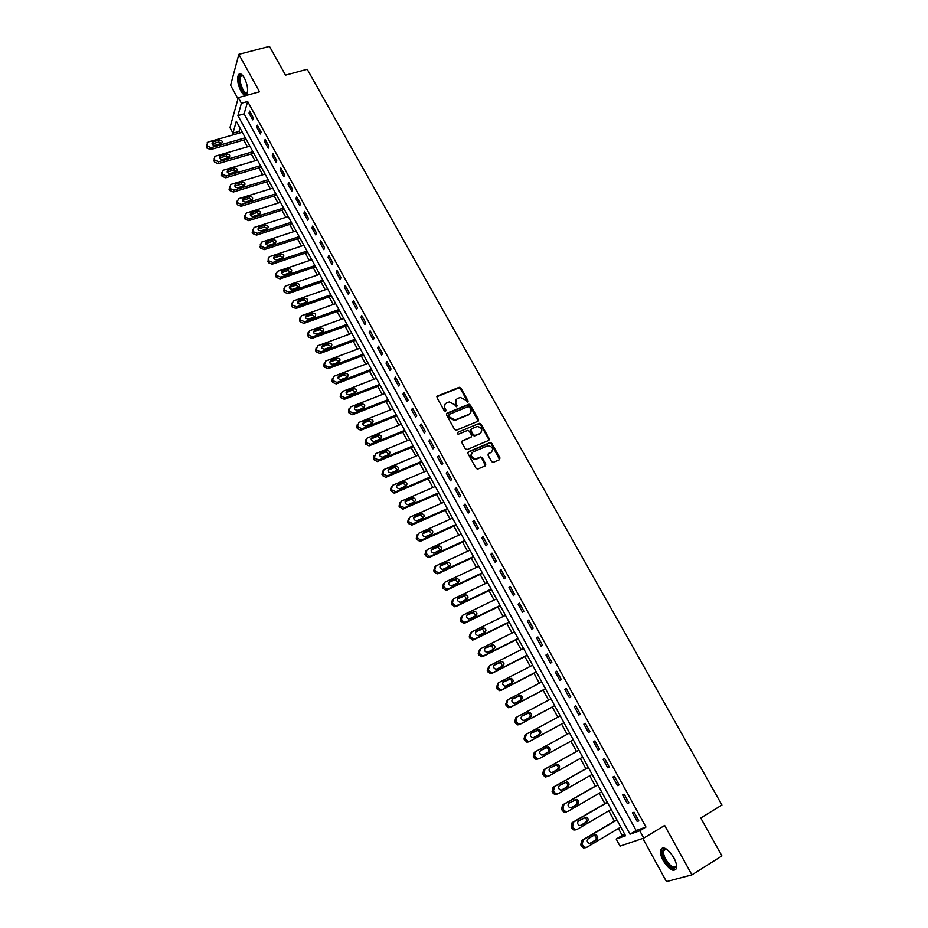 <?xml version="1.0" encoding="UTF-8"?>
<svg xmlns="http://www.w3.org/2000/svg" width="928" height="928" viewBox="0 0 928 928"><rect width="100%" height="100%" fill="white"/><g stroke="black" fill="none" stroke-linecap="round" stroke-linejoin="round"><path stroke-width="1.39" d="M467.793 402.218L468.141 401.024L460.926 388.101L459.058 387.359L437.529 396.001L437.007 397.706L444.234 410.768L445.556 411.278L445.916 410.072L444.988 408.378C443.897 405.907 444.454 404.074 446.658 402.891L449.245 401.94L454.465 404.527L456.541 406.777L457.075 405.536L456.135 403.842C455.056 401.383 455.602 399.562 457.782 398.39L460.334 397.439L465.554 400.026L467.793 402.218M467.816 402.207L460.485 388.704L458.838 387.904L436.868 396.732M445.602 411.255L444.988 408.378M456.75 406.708L456.135 403.842M673.751 857.565C667.882 848.61 663.52 845.976 660.655 849.665C659.936 852.391 660.794 856.068 663.218 860.685C669.053 869.652 673.426 872.297 676.35 868.596C677.069 865.87 676.199 862.193 673.751 857.565M244.4 78.022C241.976 73.95 239.992 72.848 238.45 74.727C236.872 78.822 237.661 84.216 240.816 90.921C243.24 95.016 245.236 96.118 246.802 94.227C248.368 90.144 247.567 84.75 244.4 78.022M491.596 461.576L493.104 462.399L499.484 459.708L499.972 457.945L491.782 443.306L490.251 442.482L468.408 451.727L467.898 453.49L476.087 468.292L477.595 469.127L485.309 465.856L485.808 464.081L482.305 457.771L480.774 456.936L475.786 458.838C471.064 457.492 470.16 455.184 473.071 451.901L488.151 445.626C492.872 446.913 493.8 449.21 490.935 452.504L488.58 453.514L488.093 455.277L491.596 461.576M639.775 830.769L643.788 838.088L620.032 846.127L616.192 839.051L625.553 835.768L236.315 121.243L232.963 133.133L229.97 127.635L238.322 97.602L241.408 103.24L237.916 115.594L630.008 834.202L639.775 830.769L645.958 827.057L247.672 101.512L241.408 103.24M238.322 97.602L259.515 91.802L238.832 54.346L269.468 46.4L285.534 75.145L307.203 69.275L721.949 805.04L700.744 817.997L721.926 855.918L691.928 874.849L664.657 825.456L643.788 838.088M477.99 421.242L478.488 419.526L470.415 405.084L468.802 404.272L447.029 413.134L446.507 414.862L454.581 429.455L456.17 430.279L477.99 421.242M481.064 424.131L489.195 438.666L488.696 440.406L467.19 449.546L465.299 448.804L461.808 442.505L462.33 440.754L471.088 437.065L471.598 435.325L469.29 431.184L467.712 430.36L458.061 434.316L457.318 432.518L479.486 423.307L481.064 424.131L480.6 424.711L488.72 439.234L489.195 438.666M642.837 838.413L666.478 881.6L691.928 874.849M238.832 54.346L230.596 85.283L237.986 98.797M247.672 101.512L244.11 113.854L636.121 830.525L645.958 827.057M249.017 113.135L252.718 119.874L253.321 117.844L249.62 111.082L249.017 113.135L250.514 112.717M256.731 127.206L260.443 133.992L261.081 131.973L257.346 125.187L256.731 127.206L258.228 126.776M264.492 141.369L268.227 148.19L268.876 146.195L265.13 139.362L264.492 141.369L265.988 140.928M272.287 155.591L276.045 162.446L276.706 160.486L272.948 153.619L272.287 155.591L273.783 155.15M280.128 169.905L283.898 176.796L284.583 174.858L280.801 167.945L280.128 169.905L281.625 169.441M288.005 184.278L291.81 191.214L292.506 189.3L288.701 182.364L288.005 184.278L289.501 183.825M295.928 198.743L299.756 205.714L300.475 203.824L296.647 196.84L295.928 198.743L297.424 198.279M303.897 213.289L307.736 220.296L308.479 218.428L304.628 211.41L303.897 213.289L305.393 212.802M311.912 227.905L315.775 234.946L316.529 233.114L312.666 226.061L311.912 227.905L313.409 227.418M319.963 242.602L323.849 249.69L324.626 247.88L320.74 240.781L319.963 242.602L321.459 242.104M328.06 257.381L331.969 264.503L332.769 262.728L328.86 255.594L328.06 257.381L329.556 256.87M336.203 272.24L340.135 279.398L340.959 277.658L337.015 270.477L336.203 272.24L337.699 271.73M344.392 287.181L348.336 294.385L349.183 292.668L345.228 285.453L344.392 287.181L345.889 286.659M352.628 302.203L356.596 309.442L357.466 307.76L353.487 300.498L352.628 302.203L354.125 301.67M360.911 317.318L364.89 324.591L365.783 322.932L361.781 315.636L360.911 317.318L362.407 316.773M369.228 332.502L373.242 339.822L374.146 338.198L370.121 330.855L369.228 332.502L370.724 331.946M377.603 347.78L381.64 355.146L382.568 353.533L378.52 346.167L377.603 347.78L379.1 347.211M386.013 363.138L390.073 370.539L391.024 368.973L386.953 361.549L386.013 363.138L387.51 362.57M394.481 378.589L398.564 386.025L399.539 384.494L395.444 377.023L394.481 378.589L395.978 377.998M402.996 394.122L407.09 401.604L408.088 400.096L403.982 392.59L402.996 394.122L404.492 393.53M411.556 409.735L415.674 417.264L416.695 415.79L412.554 408.239L411.556 409.735L413.053 409.132M420.164 425.442L424.305 433.016L425.349 431.566L421.184 423.98L420.164 425.442L421.66 424.838M428.817 441.241L432.993 448.85L434.049 447.447L429.873 439.814L428.817 441.241L430.314 440.614M437.517 457.133L441.716 464.789L442.807 463.408L438.596 455.729L437.517 457.133L439.014 456.495M446.275 473.106L450.498 480.808L451.611 479.451L447.377 471.737L446.275 473.106L447.772 472.456M455.08 489.172L459.325 496.921L460.462 495.598L456.205 487.838L455.08 489.172L456.576 488.522M463.942 505.331L468.211 513.126L469.359 511.838L465.079 504.032L463.942 505.331L465.427 504.67M472.839 521.582L477.131 529.412L478.314 528.171L474.011 520.318L472.839 521.582L474.336 520.91M481.806 537.927L486.121 545.803L487.328 544.597L482.989 536.697L481.806 537.927L483.291 537.242M490.808 554.364L495.158 562.298L496.376 561.115L492.026 553.169L490.808 554.364L492.304 553.668M499.867 570.906L504.24 578.875L505.493 577.726L501.108 569.746L499.867 570.906L501.364 570.198M508.985 587.528L513.381 595.556L514.657 594.442L510.249 586.415L508.985 587.528L510.47 586.821M518.149 604.267L522.568 612.329L523.879 611.25L519.448 603.177L518.149 604.267L519.634 603.536M527.371 621.087L531.814 629.196L533.148 628.163L528.693 620.032L527.371 621.087L528.856 620.345M536.639 638.012L541.117 646.166L542.474 645.169L537.985 636.991L536.639 638.012L538.136 637.258M545.977 655.029L550.466 663.242L551.847 662.279L547.346 654.054L545.977 655.029L547.462 654.263M555.35 672.15L559.874 680.41L561.289 679.493L556.754 671.211L555.35 672.15L556.846 671.385M564.792 689.376L569.34 697.682L570.778 696.8L566.219 688.483L564.792 689.376L566.277 688.588M574.293 706.707L578.863 715.059L580.325 714.212L575.743 705.848L574.293 706.707L575.778 705.906M583.84 724.13L588.445 732.54L589.93 731.728L585.313 723.306L583.84 724.13L585.324 723.318M593.444 741.669L598.084 750.114L599.592 749.36L594.952 740.88L593.444 741.669M603.107 759.301L607.77 767.804L609.313 767.085L604.65 758.559L603.107 759.301M612.84 777.049L617.526 785.598L619.092 784.914L614.394 776.342L612.84 777.049M622.618 794.902L627.328 803.497L628.94 802.859L624.208 794.24L622.618 794.902M632.455 812.858L637.2 821.512L638.835 820.909L634.079 812.232L632.455 812.858M240.016 128.041L239.053 131.405L239.888 132.948M243.751 140.035L247.44 146.833M251.302 153.92L255.038 160.788M258.9 167.875L262.67 174.812M266.533 181.9L270.35 188.918M274.201 195.994L278.064 203.093M281.915 210.169L285.824 217.349M289.675 224.425L293.619 231.675M297.47 238.751L301.461 246.082M305.312 253.147L309.349 260.571M313.188 267.635L317.272 275.129M321.111 282.193L325.241 289.768M329.08 296.821L333.245 304.488M337.084 311.541L341.307 319.29M345.135 326.331L349.404 334.173M353.232 341.202L357.535 349.125M361.363 356.166L365.725 364.17M369.553 371.2L373.961 379.297M377.777 386.315L382.232 394.504M386.048 401.522L390.549 409.793M394.365 416.8L398.924 425.163M402.729 432.17L407.334 440.626M411.139 447.621L415.79 456.17M419.607 463.165L424.305 471.807M428.11 478.79L432.854 487.525M436.659 494.508L441.461 503.324M445.254 510.307L450.115 519.228M453.896 526.188L458.803 535.212M462.596 542.172L467.561 551.278M471.343 558.238L476.354 567.449M480.136 574.397L485.205 583.712M488.975 590.649L494.102 600.056M497.872 606.993L503.046 616.505M506.816 623.43L512.047 633.035M515.817 639.96L521.107 649.67M524.865 656.583L530.201 666.397M533.96 673.299L539.365 683.228M543.112 690.119L548.576 700.153M552.311 707.032L557.832 717.17M561.579 724.037L567.147 734.292M570.894 741.159L576.497 751.46M580.29 758.42L585.893 768.732M589.732 775.785L595.347 786.109M599.233 793.243L604.859 803.578M608.803 810.817L614.429 821.152M618.419 828.484L622.212 835.455L624.869 834.516M622.212 835.455L616.192 839.051M239.053 131.405L232.963 133.133M244.11 113.854L237.916 115.594M636.121 830.525L630.008 834.202M469.371 404.295L468.234 404.759M588.445 732.54L589.93 731.716M598.084 750.114L599.558 749.29M607.77 767.804L609.255 766.969M617.526 785.598L618.999 784.74M627.328 803.497L628.813 802.639M637.2 821.512L638.673 820.63M456.031 399.887L455.706 404.446M444.872 404.434L444.547 408.981M478.152 421.161L469.962 405.675L468.35 404.863L446.368 413.842M469.51 407.102L468.199 406.592L449.303 414.317L448.943 415.524L449.929 417.322L455.056 419.932L468.884 414.364C471.053 413.169 471.598 411.348 470.496 408.877L469.51 407.102M448.827 414.932L448.943 415.524M470.113 413.528L468.431 414.944L454.616 420.523L449.5 417.902L448.502 416.115M488.836 440.336L488.72 439.234M471.262 436.984L461.692 441.426M457.318 432.518L479.184 423.388M481.04 432.668L480.124 433.26C483.001 429.931 482.038 427.657 477.247 426.439L471.47 428.748L470.96 430.476L473.268 434.617L474.834 435.441L480.286 433.492M470.844 429.409L470.96 430.476M479.66 433.84L474.37 436.021L472.816 435.197L470.508 431.056M480.6 424.711L478.732 423.98M491.782 451.959L487.977 454.14M471.691 453.061C470.009 456.472 471.215 458.583 475.322 459.395L476.783 458.594M485.437 465.786L481.829 458.316L480.31 457.492L476.319 459.14M499.589 459.65L491.306 443.874L489.775 443.05L467.782 452.377M245.328 137.785L211.143 147.633L207.431 146.114L207.246 142.483L208.127 142.019L242.312 132.252M246.175 139.339L210.633 149.594L206.921 148.074L206.642 144.536M221.641 143.353L218.625 141.996L212.083 143.979M215.11 145.325L221.769 143.26C222.743 141.242 221.873 140.163 219.159 140.035L212.477 142.1C211.514 144.13 212.384 145.209 215.11 145.325M252.903 151.693L218.718 161.727L214.994 160.196L214.391 159.071L214.844 156.507L215.679 156.078L249.876 146.125M253.727 153.201L218.184 163.653L214.472 162.133L214.182 158.572M229.204 157.377L226.165 155.974L219.623 157.992M222.674 159.384L229.286 157.319C230.33 155.266 229.471 154.176 226.71 154.036L220.075 156.113C219.054 158.166 219.913 159.256 222.674 159.384M260.513 165.66L226.328 175.879L222.592 174.36L221.989 173.223L223.277 170.207L257.462 160.068M261.325 167.144L225.771 177.793L222.059 176.274L221.769 172.666M236.802 171.471L233.74 170.033L227.198 172.086M230.272 173.513L236.849 171.436C237.951 169.383 237.104 168.27 234.308 168.119L227.708 170.195C226.629 172.26 227.488 173.374 230.272 173.513M268.169 179.707L233.972 190.124L230.237 188.593L229.622 187.456L230.91 184.417L265.106 174.081M268.958 181.157L233.404 192.003L229.68 190.484L229.402 186.853M235.387 185.971L235.387 184.359C234.25 186.447 235.097 187.56 237.928 187.723L244.458 185.635L241.361 184.162L235.387 185.971L235.387 184.359M244.458 185.635C245.618 183.558 244.772 182.433 241.941 182.271L235.967 184.08M275.86 193.824L241.663 204.427L237.928 202.907L237.313 201.759L238.577 198.696L272.774 188.175M276.625 195.24L241.071 206.294L237.348 204.775L237.069 201.098M252.126 199.891L249.017 198.36L242.486 200.483M245.607 202.002L252.103 199.914C253.321 197.815 252.497 196.678 249.62 196.492L243.113 198.592C241.906 200.692 242.742 201.828 245.607 202.002M247.509 92.023L246.303 93.415C242.104 95.248 236.396 76.166 240.828 75.052L242.776 75.597M240.851 76.258L242.869 75.713L240.851 76.258C238.206 79.738 243.368 94.122 246.709 92.568L247.532 91.884M240.178 73.799L239.447 74.53C236.35 78.602 241.988 95.41 246.256 94.842M676.477 864.954C674.876 870.487 671.002 868.794 664.877 859.885C661.884 853.83 661.652 850.141 664.204 848.807L666.896 849.34M666.722 849.248L665.179 849.155L663.752 850.593C663.172 852.774 663.856 855.72 665.805 859.421C670.48 866.601 673.995 868.701 676.338 865.743L676.477 865.163M662.453 847.867L661.664 849.143C660.945 851.846 661.792 855.5 664.204 860.082C668.369 866.938 672.232 870.128 675.793 869.64M283.597 208.023L249.4 218.822L245.653 217.303L245.027 216.154L246.303 213.057L280.488 202.339M284.339 209.403L248.785 220.655L245.05 219.136L244.772 215.435M259.852 214.217L256.72 212.64L250.2 214.786M253.344 216.363L259.782 214.264C261.07 212.152 260.246 210.992 257.346 210.807L250.885 212.895C249.609 215.018 250.432 216.178 253.344 216.363M291.369 222.291L257.172 233.288L253.414 231.768L252.787 230.608L254.052 227.488L288.248 216.572M292.1 223.636L256.546 235.097L252.799 233.578L252.52 229.831M267.612 228.624L264.457 227L257.949 229.181M261.116 230.794L267.496 228.694C268.853 226.571 268.053 225.4 265.095 225.179L258.692 227.29C257.358 229.425 258.158 230.596 261.116 230.794M299.176 236.64L264.979 247.834L261.22 246.314L260.594 245.154L261.371 242.22L296.055 230.898M299.895 237.951L264.341 249.609L260.582 248.101L260.316 244.319M275.419 243.101L272.24 241.431L265.744 243.646M268.923 245.305L275.256 243.206C276.683 241.06 275.894 239.865 272.902 239.644L266.545 241.756C265.141 243.902 265.93 245.096 268.923 245.305M307.04 251.059L272.844 262.45L269.074 260.942L268.447 259.77L269.282 256.766L303.885 245.282M307.736 252.346L272.182 264.202L268.424 262.694L268.157 258.866M283.26 257.659L280.07 255.942L273.574 258.181M276.776 259.898L283.063 257.787C284.548 255.629 283.782 254.423 280.743 254.179L274.444 256.29C272.96 258.46 273.737 259.666 276.776 259.898M314.94 265.559L280.743 277.159L276.962 275.651L276.335 274.468L277.24 271.405L311.773 259.759M315.613 266.812L280.059 278.876L276.289 277.379L276.034 273.505M291.137 272.31L287.935 270.524L281.451 272.797M284.676 274.572L290.905 272.449C292.459 270.28 291.705 269.062 288.631 268.795L282.39 270.918C280.836 273.099 281.602 274.317 284.676 274.572M322.874 280.14L288.678 291.937L284.896 290.429L284.258 289.246L285.232 286.126L319.696 274.305M323.536 281.346L287.982 293.631L284.212 292.134L283.968 288.214M299.071 287.019L295.846 285.186L289.374 287.494M292.61 289.316L298.781 287.181C300.417 285 299.674 283.771 296.554 283.481L290.371 285.615C288.747 287.808 289.49 289.049 292.61 289.316M330.867 294.802L296.67 306.808L292.877 305.3L292.239 304.106L293.283 300.927L327.665 288.921M331.505 295.974L295.951 308.467L292.169 306.971L291.937 303.004M307.029 301.82L303.792 299.941L297.343 302.273M300.591 304.152L306.704 302.006C308.409 299.814 307.69 298.561 304.535 298.259L298.398 300.405C296.705 302.609 297.436 303.85 300.591 304.152M338.894 309.534L304.697 321.749L300.904 320.241L300.254 319.046L301.368 315.798L335.669 303.63M339.509 310.671L303.955 323.385L300.173 321.888L299.524 320.694L299.953 317.875M315.044 316.703L311.796 314.766L305.358 317.121M308.618 319.058L314.673 316.9C316.448 314.708 315.74 313.444 312.55 313.107L306.484 315.265C304.709 317.48 305.416 318.745 308.618 319.058M346.956 324.348L312.771 336.771L308.966 335.275L308.316 334.068L309.5 330.762L343.731 318.42M347.559 325.45L312.017 338.384L308.212 336.887L308.003 332.827M323.095 331.667L319.835 329.672L313.409 332.062M316.692 334.057L322.677 331.876C324.533 329.672 323.849 328.396 320.601 328.048L314.604 330.217C312.748 332.433 313.444 333.709 316.692 334.057M355.076 339.242L320.891 351.886L317.074 350.378L316.425 349.172L317.631 345.831L351.828 333.28M355.656 340.309L320.032 353.487L316.309 351.967L315.659 350.761L316.112 347.861M331.192 346.724L327.955 344.636L321.517 347.072M328.744 343.047L327.909 344.659L328.709 343.058L322.724 345.262C320.844 347.455 321.517 348.754 324.742 349.148L330.786 346.921C332.653 344.717 331.969 343.43 328.744 343.047L328.709 343.058M363.231 354.229L328.895 367.128L325.229 365.574L324.58 364.356L325.786 360.98L359.96 348.22M363.788 355.25L328.094 368.683L324.44 367.128L323.791 365.91L324.266 362.976M339.323 361.85L336.145 359.693L329.66 362.164M332.966 364.286L338.94 362.036C340.808 359.867 340.147 358.556 336.957 358.127L330.867 360.4C328.999 362.57 329.649 363.88 332.839 364.333L332.966 364.286M371.432 369.286L337.015 382.429L333.43 380.851L332.781 379.633L333.964 376.223L368.149 363.254M371.977 370.272L336.203 383.948L332.618 382.382L331.969 381.153L332.468 378.16M347.501 377.058L344.381 374.819L337.862 377.348M341.168 379.529L347.153 377.244C349.009 375.086 348.36 373.775 345.216 373.288L339.068 375.62C337.189 377.766 337.827 379.088 340.982 379.587L341.168 379.529M379.68 384.424L345.181 397.81L341.678 396.221L341.017 394.98L342.2 391.558L376.385 378.357M380.202 385.375L344.346 399.307L340.854 397.718L340.193 396.488L340.704 393.437M355.726 392.358L352.663 390.038L346.098 392.602M349.415 394.852L355.401 392.532C357.257 390.398 356.63 389.064 353.51 388.53L347.304 390.92C345.436 393.043 346.051 394.377 349.16 394.934L349.415 394.852M387.974 399.643L353.812 413.157L349.972 411.661L349.311 410.431L350.482 406.963L384.656 393.553M388.472 400.56L352.547 414.735L349.125 413.134L348.452 411.893L348.998 408.796M363.996 407.752L360.98 405.339L354.392 407.949M357.709 410.257L363.695 407.902C365.539 405.791 364.936 404.446 361.862 403.866L355.586 406.313C353.719 408.413 354.322 409.758 357.396 410.362L357.709 410.257M396.314 414.955L362.152 428.69L358.312 427.193L357.64 425.952L358.811 422.46L392.973 408.819M396.79 415.825L360.783 430.256L357.442 428.632L356.77 427.39L357.338 424.247M372.314 423.226L369.356 420.732L362.72 423.377M366.05 425.755L372.035 423.354C373.88 421.266 373.288 419.908 370.249 419.282L363.915 421.788C362.048 423.864 362.639 425.221 365.667 425.871L366.05 425.755M404.701 430.348L370.55 444.303L366.699 442.818L366.026 441.566L367.186 438.051L401.348 424.177M405.153 431.184L369.066 445.869L365.794 444.222L365.133 442.969L365.736 439.768M380.666 438.782L377.777 436.206L371.107 438.898M374.436 441.334L380.422 438.898C382.255 436.833 381.686 435.464 378.694 434.791L372.29 437.343C370.434 439.396 371.003 440.777 373.996 441.461L374.436 441.334M413.134 445.823L378.984 460.01L375.121 458.525L374.448 457.272L375.608 453.711L409.758 439.628M413.563 446.623L377.406 461.552L374.204 459.894L373.532 458.641L374.17 455.381M389.064 454.43L386.234 451.762L379.54 454.488M382.87 457.005L388.855 454.534C390.688 452.481 390.131 451.101 387.173 450.382L380.712 452.992C378.868 455.033 379.413 456.414 382.359 457.144L382.87 457.005M421.614 461.39L387.475 475.797L383.6 474.324L382.928 473.06L384.076 469.475L418.215 455.149M422.02 462.144L385.781 477.328L382.672 475.67L381.988 474.405L382.661 471.088M397.509 470.16L394.748 467.422L388.02 470.171M391.361 472.77L397.335 470.241C399.156 468.222 398.622 466.83 395.711 466.065L389.18 468.721C387.336 470.74 387.869 472.143 390.781 472.92L391.361 472.77M430.14 477.038L396.001 491.689L392.126 490.204L391.454 488.94L392.59 485.321L426.718 470.774M430.522 477.746L394.214 493.197L390.491 490.251L391.198 486.875M406 485.982L403.309 483.163L396.558 485.947M399.887 488.615L405.861 486.052C407.682 484.045 407.16 482.641 404.295 481.841L397.694 484.544C395.862 486.55 396.372 487.954 399.237 488.778L399.887 488.615M438.712 492.78L404.585 507.662L400.71 506.189L400.014 504.902L401.151 501.259L435.278 486.469M439.072 493.452L402.694 509.147L399.04 506.178L399.794 502.744M414.538 501.897L411.916 498.986L405.142 501.804M408.459 504.542L414.433 501.944C416.254 499.96 415.744 498.545 412.914 497.698L406.267 500.459C404.434 502.442 404.933 503.858 407.752 504.716L408.459 504.542M447.331 508.602L413.215 523.717L409.329 522.255L408.633 520.956L409.758 517.279L443.874 502.268M447.679 509.228L412.206 524.958L408.32 523.496L407.636 522.209L408.436 518.706M423.122 517.905L420.558 514.912L413.772 517.754M417.09 520.573L423.064 517.928C424.862 515.956 424.374 514.53 421.59 513.648L414.874 516.455C413.053 518.416 413.54 519.854 416.324 520.747L417.09 520.573M455.996 524.517L421.892 539.876L420.836 540.108L418.006 538.402L417.31 537.115L418.424 533.403L452.528 518.137M456.321 525.109L420.86 541.082L419.804 541.314L416.974 539.62L416.278 538.321L417.124 534.76M431.729 534.006C433.527 532.046 433.063 530.607 430.314 529.691L423.539 532.556C421.73 534.493 422.194 535.932 424.931 536.871L431.729 534.006L429.258 530.92L422.449 533.797M464.719 540.525L430.627 556.116L429.49 556.359L426.022 553.355L427.124 549.608L461.228 534.11M465.009 541.059L429.571 557.287L428.434 557.531L425.674 555.826L424.978 554.526L425.871 550.907M431.195 549.921L432.251 548.738C430.453 550.664 430.894 552.114 433.596 553.088L440.452 550.165L438.004 547.021L431.195 549.921M440.452 550.165C442.25 548.228 441.786 546.789 439.083 545.826L432.251 548.738M473.489 556.614L439.408 572.46L438.19 572.704L435.499 570.998L434.791 569.688L435.893 565.918L469.974 550.165M473.756 557.113L438.318 573.597L437.111 573.84L434.42 572.135L433.724 570.836L434.664 567.136M449.152 566.463L446.809 563.215L439.976 566.138M443.259 569.189L449.233 566.428C451.008 564.502 450.567 563.052 447.899 562.066L441.009 565.013C439.222 566.927 439.652 568.377 442.308 569.386L443.259 569.189M482.305 572.796L448.236 588.897L446.948 589.141L444.315 587.436L443.607 586.113L444.698 582.308L478.767 566.312M482.548 573.26L447.134 589.999L445.846 590.243L443.224 588.538L442.517 587.227L443.514 583.468M457.922 582.842L455.648 579.501L448.816 582.448M452.087 585.591L458.049 582.772C459.824 580.87 459.395 579.408 456.773 578.388L449.825 581.38C448.038 583.271 448.456 584.744 451.078 585.788L452.087 585.591M491.167 589.083L457.11 605.416L455.752 605.671L453.189 603.966L452.481 602.643L453.56 598.792L487.618 582.552M491.399 589.489L455.984 606.483L454.627 606.738L451.356 603.71L452.412 599.882M466.738 599.314L464.545 595.88L457.713 598.85M460.961 602.075L466.923 599.221C468.686 597.33 468.269 595.857 465.682 594.802L458.687 597.841C456.912 599.72 457.318 601.205 459.894 602.272L460.961 602.075M500.088 605.45L466.042 622.038L464.615 622.294L462.109 620.588L461.402 619.254L462.469 615.38L496.515 598.885M500.285 605.81L464.893 623.071L463.466 623.326L460.253 620.298L461.402 616.354M475.6 615.879L473.489 612.364L466.656 615.345M469.893 618.651L475.844 615.751C477.595 613.872 477.201 612.399 474.649 611.308L467.596 614.406C465.833 616.273 466.227 617.758 468.756 618.86L469.893 618.651M509.054 621.911L475.032 638.754L473.535 639.009L471.088 637.316L470.368 635.97L471.424 632.061L505.458 615.31M509.228 622.236L473.848 639.752L472.352 640.007L469.208 636.968L470.461 632.896M484.497 632.548L482.479 628.94L475.67 631.922M478.86 635.332L484.822 632.386C486.562 630.518 486.179 629.033 483.662 627.92L476.563 631.052C474.811 632.908 475.182 634.404 477.688 635.541L478.86 635.332M518.079 638.464L484.068 655.574L482.502 655.829L480.112 654.124L479.393 652.778L480.437 648.834L514.46 631.829M518.23 638.742L482.862 656.537L481.296 656.78L478.198 653.741L479.579 649.542M493.452 649.31L491.515 645.598L484.729 648.602M487.896 652.106L493.847 649.113C495.575 647.257 495.204 645.76 492.733 644.624L485.576 647.802C483.836 649.646 484.196 651.154 486.655 652.314L487.896 652.106M527.15 655.122L493.151 672.487L491.515 672.742L489.195 671.048L488.464 669.691L489.508 665.712L523.508 648.452M527.266 655.354L491.921 673.415L490.297 673.658L487.258 670.619L488.766 666.281M502.454 666.188L500.61 662.372L493.858 665.364M496.979 668.984L502.93 665.944C504.646 664.1 504.287 662.592 501.851 661.42L494.647 664.657C492.919 666.478 493.267 667.998 495.691 669.181L496.979 668.984M536.268 671.872L502.292 689.504L500.598 689.748L498.324 688.066L497.594 686.697L498.626 682.683L532.614 665.156M536.372 672.046L501.039 690.386L499.345 690.629L496.352 687.59L498.011 683.136M511.49 683.159C512.302 681.291 511.722 679.98 509.75 679.226L503.046 682.219M506.108 685.954L512.059 682.869C513.764 681.036 513.416 679.516 511.015 678.322L503.765 681.593C502.048 683.414 502.384 684.934 504.774 686.152L506.108 685.954M545.444 688.715L511.479 706.614L509.727 706.858L507.512 705.176L506.781 703.807L507.802 699.758L541.766 681.964M545.525 688.843L510.203 707.461L508.451 707.704L505.516 704.654L507.314 700.083M520.562 700.246C521.49 698.366 520.956 697.021 518.949 696.197L512.291 699.167M515.295 703.018L521.246 699.886C522.94 698.065 522.603 696.545 520.237 695.327L512.94 698.633C511.235 700.454 511.56 701.974 513.915 703.215L515.295 703.018M554.677 705.651L520.736 723.817L518.914 724.06L516.757 722.39L516.014 721.01L517.024 716.926L550.977 698.865M554.724 705.744L519.425 724.629L517.615 724.872L514.727 721.822L515.736 717.75L516.687 717.135M529.668 717.437C530.735 715.569 530.248 714.166 528.194 713.249L521.617 716.207M524.54 720.186L530.48 717.008C532.173 715.198 531.848 713.667 529.505 712.426L522.162 715.778C520.469 717.588 520.782 719.119 523.102 720.383L524.54 720.186M563.957 722.703L530.039 741.136L528.16 741.368L526.048 739.709L525.306 738.317L526.304 734.199L560.234 715.871M563.98 722.738L528.705 741.901L526.837 742.145L523.984 739.094L524.993 734.976L526.118 734.303M538.785 734.767C540.038 732.9 539.609 731.45 537.498 730.417L531.048 733.317M533.832 737.458L539.771 734.234C541.453 732.424 541.14 730.881 538.832 729.617L531.454 733.027C529.76 734.825 530.062 736.356 532.359 737.644L533.832 737.458M573.295 739.836L539.388 758.547L537.463 758.779L535.398 757.12L534.656 755.728L535.642 751.564L569.56 732.969M543.008 754.916L547.752 752.295C549.411 750.497 549.109 748.954 546.847 747.678L540.664 750.439M539.388 758.547L536.106 759.51L534.052 757.863L533.31 756.471L534.296 752.318L535.642 751.564M543.182 754.824L549.121 751.552C550.791 749.754 550.49 748.212 548.216 746.912L540.78 750.369C539.11 752.156 539.4 753.71 541.662 755.021L543.182 754.824M578.898 750.126L543.657 769.753L542.683 773.94L543.437 775.344L545.444 776.991L548.587 776.168M582.691 757.074L548.808 776.063L546.824 776.295L544.806 774.648L544.052 773.244L545.026 769.045L578.921 750.172M552.102 772.49L557.125 769.683C558.784 767.897 558.482 766.342 556.255 765.032L555.141 765.043M552.589 772.305L558.528 768.976C560.176 767.189 559.886 765.635 557.647 764.324L550.176 767.816C548.518 769.602 548.796 771.156 551.023 772.49L552.438 772.374M588.294 767.375L553.076 787.292L552.114 791.514L552.868 792.93L554.828 794.565L556.858 794.333M592.134 774.416L558.273 793.684L556.232 793.916L554.271 792.268L553.506 790.853L554.48 786.631L588.352 767.468M561.382 790.111L566.556 787.176C568.203 785.39 567.913 783.824 565.709 782.501L564.758 782.455M562.055 789.879L567.982 786.503C569.63 784.717 569.34 783.151 567.136 781.828L559.619 785.366C557.972 787.141 558.238 788.707 560.442 790.053L561.753 790.018M597.748 784.728L562.554 804.936L561.591 809.193L562.356 810.62L564.27 812.244L566.358 812.023M601.634 791.862L567.797 811.408L565.709 811.629L563.783 810.005L563.018 808.578L563.98 804.309L597.829 784.868M570.743 807.824L576.044 804.762C577.68 802.987 577.402 801.421 575.221 800.075L574.386 799.994M571.567 807.557L577.494 804.135C579.13 802.349 578.852 800.783 576.671 799.437L569.131 803.022C567.484 804.796 567.75 806.362 569.92 807.731L571.138 807.743M607.26 802.186L572.089 822.684L571.138 826.987L571.903 828.414L573.782 830.026L575.917 829.818M611.192 809.402L577.378 829.249L575.232 829.458L573.353 827.834L572.588 826.407L573.539 822.104L607.364 802.372M580.186 825.618L585.58 822.463C587.204 820.677 586.948 819.111 584.791 817.742L584.048 817.649M581.148 825.34L587.064 821.872C588.688 820.097 588.422 818.519 586.264 817.15L578.689 820.781C577.054 822.556 577.309 824.134 579.455 825.514L580.568 825.572M616.818 819.737L581.67 840.536L580.731 844.874L583.341 847.925L585.522 847.716M620.809 827.057L587.018 847.183L584.826 847.392L582.993 845.779L582.216 844.341L583.155 839.991L616.958 819.981M589.709 843.517L595.184 840.258C596.797 838.483 596.542 836.905 594.419 835.525L593.758 835.42M590.776 843.239L596.692 839.712C598.305 837.938 598.05 836.36 595.915 834.968L594.222 835.142L588.306 838.645C586.682 840.408 586.925 841.998 589.048 843.401L590.057 843.494M467.7 401.627L468.141 401.024M445.486 410.675L445.916 410.072M456.634 406.128L457.075 405.536M437.1 396.604L437.529 396.001M458.618 387.974L459.058 387.359M460.485 388.704L460.926 388.101M446.588 413.726L447.029 413.134M468.095 404.944L468.547 404.341M469.962 405.675L470.415 405.084M478.024 420.106L478.488 419.526M449.5 417.902L449.929 417.322M455.532 420.268L455.973 419.676M468.431 414.944L468.884 414.364M470.635 437.645L471.088 437.065M472.816 435.197L473.268 434.617M211.143 147.633L210.633 149.594M206.828 144.988L206.329 146.949M207.431 146.114L206.921 148.074M212.651 143.712L213.173 141.74M218.625 141.996L219.159 140.035M218.718 161.727L218.184 163.653M214.391 159.071L213.869 161.008M214.994 160.196L214.472 162.133M220.191 157.725L220.725 155.776M226.165 155.974L226.71 154.036M226.328 175.879L225.771 177.793M221.989 173.223L221.444 175.137M222.592 174.36L222.059 176.274M227.778 171.808L228.323 169.894M233.74 170.033L234.308 168.119M233.972 190.124L233.404 192.003M229.622 187.456L229.065 189.347M230.237 188.593L229.68 190.484M241.361 184.162L241.941 182.271M241.663 204.427L241.071 206.294M237.313 201.759L236.733 203.626M237.928 202.907L237.348 204.775M243.055 200.204L243.635 198.337M249.017 198.36L249.62 196.492M674.772 859.583L670.898 853.261M249.4 218.822L248.785 220.655M245.027 216.154L244.435 217.987M245.653 217.303L245.05 219.136M250.746 214.519L251.36 212.674M256.72 212.64L257.346 210.807M257.172 233.288L256.546 235.097M252.787 230.608L252.172 232.418M253.414 231.768L252.799 233.578M258.494 228.903L259.121 227.093M264.457 227L265.095 225.179M264.979 247.834L264.341 249.609M260.594 245.154L259.968 246.941M261.22 246.314L260.582 248.101M266.278 243.38L266.916 241.593M272.24 241.431L272.902 239.644M272.844 262.45L272.182 264.202M268.447 259.77L267.786 261.522M269.074 260.942L268.424 262.694M274.096 257.914L274.758 256.163M280.07 255.942L280.743 254.179M280.743 277.159L280.059 278.876M276.335 274.468L275.662 276.196M276.962 275.651L276.289 277.379M281.961 272.542L282.646 270.814M287.935 270.524L288.631 268.795M288.678 291.937L287.982 293.631M284.258 289.246L283.574 290.951M284.896 290.429L284.212 292.134M289.872 287.239L290.58 285.534M295.846 285.186L296.554 283.481M296.67 306.808L295.951 308.467M292.239 304.106L291.531 305.776M292.877 305.3L292.169 306.971M297.83 302.029L298.549 300.347M303.792 299.941L304.535 298.259M304.697 321.749L303.955 323.385M300.254 319.046L299.524 320.694M300.904 320.241L300.173 321.888M305.822 316.889L306.565 315.242M311.796 314.766L312.55 313.107M312.771 336.771L312.017 338.384M308.316 334.068L307.574 335.681M308.966 335.275L308.212 336.887M313.861 331.83L314.615 330.206L313.838 331.841M319.835 329.672L320.601 328.048M320.891 351.886L320.114 353.464M316.425 349.172L315.659 350.761M317.074 350.378L316.309 351.967M321.946 346.852L322.724 345.262M329.046 367.07L328.257 368.625M324.58 364.356L323.791 365.91M325.229 365.574L324.44 367.128M330.066 361.955L330.867 360.4M336.04 359.728L336.852 358.162M337.258 382.348L336.435 383.867M332.781 379.633L331.969 381.153M333.43 380.851L332.618 382.382M338.244 377.151L339.068 375.62M344.207 374.877L345.042 373.346M345.506 397.706L344.671 399.202M341.017 394.98L340.193 396.488M341.678 396.221L340.854 397.718M346.457 392.428L347.304 390.92M352.431 390.108L353.278 388.612M353.812 413.157L352.953 414.619M349.311 410.431L348.452 411.893M349.972 411.661L349.125 413.134M354.716 407.786L355.586 406.313M360.69 405.432L361.56 403.958M362.152 428.69L361.27 430.116M357.64 425.952L356.77 427.39M358.312 427.193L357.442 428.632M363.034 423.226L363.915 421.788M368.996 420.836L369.889 419.398M370.55 444.303L369.646 445.707M366.026 441.566L365.133 442.969M366.699 442.818L365.794 444.222M371.386 438.758L372.29 437.343M377.348 436.322L378.264 434.907M378.984 460.01L378.056 461.378M374.448 457.272L373.532 458.641M375.121 458.525L374.204 459.894M379.784 454.372L380.712 452.992M385.746 451.901L386.686 450.521M387.475 475.797L386.524 477.143M382.928 473.06L381.988 474.405M383.6 474.324L382.672 475.67M388.229 470.067L389.18 468.721M394.203 467.561L395.154 466.216M396.001 491.689L395.038 492.988M391.454 488.94L390.491 490.251M392.126 490.204L391.175 491.515M396.732 485.866L397.694 484.544M402.694 483.314L403.668 481.992M404.585 507.662L403.599 508.927M400.014 504.902L399.04 506.178M400.71 506.189L399.724 507.465M405.269 501.746L406.267 500.459M411.232 499.16L412.241 497.872M413.215 523.717L412.206 524.958M408.633 520.956L407.636 522.209M409.329 522.255L408.32 523.496M413.865 517.708L414.874 516.455M419.827 515.086L420.848 513.834M421.892 539.876L420.86 541.082M417.31 537.115L416.278 538.321M418.006 538.402L416.974 539.62M422.507 533.774L423.539 532.556M428.458 531.106L429.513 529.876M430.627 556.116L429.571 557.287M426.022 553.355L424.978 554.526M426.729 554.654L425.674 555.826M437.146 547.207L438.213 546.024M439.408 572.46L438.318 573.597M434.791 569.688L433.724 570.836M435.499 570.998L434.42 572.135M439.988 566.092L441.009 565.013M445.881 563.412L446.983 562.252M448.236 588.897L447.134 589.999M443.607 586.113L442.517 587.227M444.315 587.436L443.224 588.538M448.862 582.355L449.825 581.38M454.674 579.698L455.787 578.585M457.11 605.416L455.984 606.483M452.481 602.643L451.356 603.71M453.189 603.966L452.075 605.033M457.782 598.711L458.687 597.841M463.501 596.089L464.65 594.999M466.042 622.038L464.893 623.071M461.402 619.254L460.253 620.298M462.109 620.588L460.972 621.621M466.761 615.16L467.596 614.406M472.387 612.561L473.558 611.517M475.032 638.754L473.848 639.752M470.368 635.97L469.208 636.968M471.088 637.316L469.916 638.313M475.797 631.713L476.563 631.052M481.33 629.138L482.514 628.117M484.068 655.574L482.862 656.537M479.393 652.778L478.198 653.741M480.112 654.124L478.929 655.098M484.903 648.347L485.576 647.802M490.32 645.807L491.527 644.821M493.151 672.487L491.921 673.415M488.464 669.691L487.258 670.619M489.195 671.048L487.977 671.976M494.067 665.098L494.647 664.657M499.357 662.569L500.598 661.629M502.292 689.504L501.039 690.386M497.594 686.697L496.352 687.59M498.324 688.066L497.083 688.947M508.451 679.435L509.716 678.53M511.479 706.614L510.203 707.461M506.781 703.807L505.516 704.654M507.512 705.176L506.247 706.022M517.604 696.394L518.891 695.524M520.736 723.817L519.425 724.629M516.014 721.01L514.727 721.822M516.757 722.39L515.458 723.202M526.802 713.446L528.113 712.623M530.039 741.136L528.705 741.901M525.306 738.317L523.984 739.094M526.048 739.709L524.726 740.486M536.048 730.603L537.393 729.814M534.656 755.728L533.31 756.471M535.398 757.12L534.052 757.863M545.362 747.864L546.72 747.11M547.752 752.295L549.121 751.552M545.026 769.045L543.657 769.753M544.052 773.244L542.683 773.94M544.806 774.648L543.437 775.344M557.125 769.683L558.528 768.976M554.48 786.631L553.076 787.292M553.506 790.853L552.114 791.514M554.271 792.268L552.868 792.93M566.556 787.176L567.982 786.503M563.98 804.309L562.554 804.936M563.018 808.578L561.591 809.193M563.783 810.005L562.356 810.62M576.044 804.762L577.494 804.135M573.539 822.104L572.089 822.684M572.588 826.407L571.138 826.987M573.353 827.834L571.903 828.414M585.58 822.463L587.064 821.872M583.155 839.991L581.67 840.536M582.216 844.341L580.731 844.874M582.993 845.779L581.508 846.313M595.184 840.258L596.692 839.712M238.45 74.727L239.505 74.449M458.838 387.904L459.279 387.301M468.35 404.863L468.802 404.272M454.616 420.523L455.056 419.932M474.37 436.021L474.834 435.441M479.022 423.887L479.486 423.307M212.025 143.84L212.477 142.1M219.576 157.899L220.075 156.113M227.186 172.028L227.708 170.195M242.533 200.46L243.113 198.592M242.37 75.539L241.616 75.006M666.258 849.05L663.752 850.593M665.179 849.155L664.204 848.807M250.27 214.739L250.885 212.895M258.065 229.1L258.692 227.29M265.907 243.542L266.545 241.756M273.783 258.054L274.444 256.29M281.706 272.646L282.39 270.918M289.675 287.32L290.371 285.615M297.679 302.076L298.398 300.405M305.741 316.912L306.484 315.265M320.81 351.909L320.032 353.487M328.895 367.128L328.094 368.683M336.145 359.693L336.957 358.127M337.015 382.429L336.203 383.948M344.381 374.819L345.216 373.288M345.181 397.81L344.346 399.307M352.663 390.038L353.51 388.53M353.406 413.273L352.547 414.735M360.98 405.339L361.862 403.866M361.665 428.829L360.783 430.256M369.356 420.732L370.249 419.282M369.97 444.466L369.066 445.869M377.777 436.206L378.694 434.791M378.322 460.184L377.406 461.552M386.234 451.762L387.173 450.382M386.732 475.994L385.781 477.328M394.748 467.422L395.711 466.065M395.189 491.886L394.214 493.197M403.309 483.163L404.295 481.841M403.68 507.871L402.694 509.147M411.916 498.986L412.914 497.698M412.241 523.949L411.22 525.178M420.558 514.912L421.59 513.648M420.836 540.108L419.804 541.314M429.258 530.92L430.314 529.691M429.49 556.359L428.434 557.531M438.004 547.021L439.083 545.826M438.19 572.704L437.111 573.84M446.809 563.215L447.899 562.066M446.948 589.141L445.846 590.243M455.648 579.501L456.773 578.388M455.752 605.671L454.627 606.738M464.545 595.88L465.682 594.802M464.615 622.294L463.466 623.326M473.489 612.364L474.649 611.308M473.535 639.009L472.352 640.007M482.479 628.94L483.662 627.92M482.502 655.829L481.296 656.78M491.515 645.598L492.733 644.624M491.515 672.742L490.297 673.658M500.61 662.372L501.851 661.42M500.598 689.748L499.345 690.629M509.75 679.226L511.015 678.322M509.727 706.858L508.451 707.704M518.949 696.197L520.237 695.327M518.914 724.06L517.615 724.872M528.194 713.249L529.505 712.426M528.16 741.368L526.837 742.145M537.498 730.417L538.832 729.617M537.463 758.779L536.106 759.51M546.847 747.678L548.216 746.912M546.824 776.295L545.444 776.991M556.255 765.032L557.647 764.324M556.232 793.916L554.828 794.565M565.709 782.501L567.136 781.828M565.709 811.629L564.27 812.244M575.221 800.075L576.671 799.437M575.232 829.458L573.782 830.026M584.791 817.742L586.264 817.15M584.826 847.392L583.341 847.925M594.419 835.525L595.915 834.968"/></g></svg>
